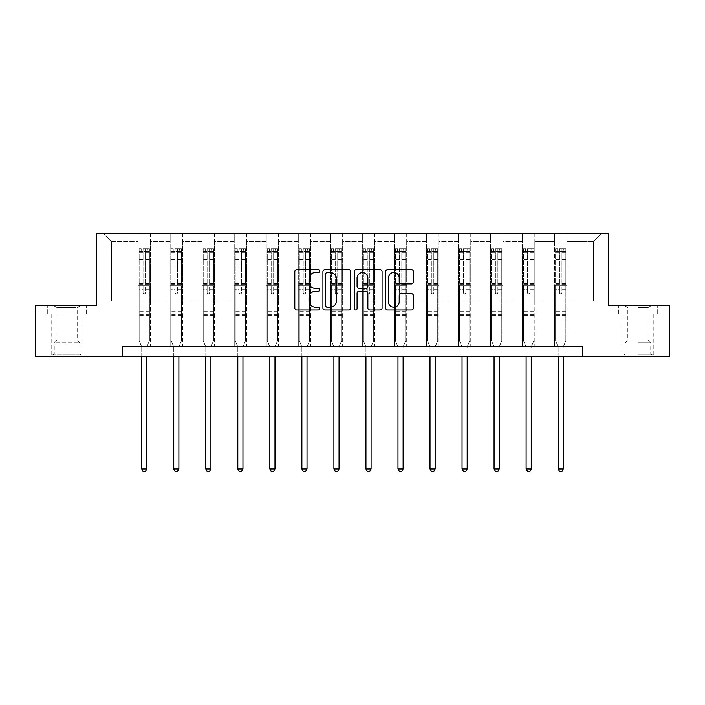 <?xml version="1.0" encoding="UTF-8"?>
<svg xmlns="http://www.w3.org/2000/svg" width="705" height="705" viewBox="0 0 705 705"><rect width="100%" height="100%" fill="white"/><g stroke="black" fill="none" stroke-linecap="round" stroke-linejoin="round"><path stroke-width="0.53" stroke-dasharray="3.52 2.64" d="M319.647 271.108A1.41 1.41 0 0 0 318.237 269.698L296.823 269.698A2.018 2.018 0 0 0 294.805 271.707L294.805 307.988A2.018 2.018 0 0 0 296.823 310.006L318.237 310.006A1.41 1.41 0 0 0 319.647 308.596A1.41 1.41 0 0 0 318.237 307.186L315.461 307.186A6.451 6.451 0 0 1 309.01 300.735L309.01 297.713A6.451 6.451 0 0 1 315.461 291.262L318.237 291.262A1.41 1.41 0 0 0 319.647 289.852A1.41 1.41 0 0 0 318.237 288.442L315.461 288.442A6.451 6.451 0 0 1 309.01 281.991L309.01 278.969A6.451 6.451 0 0 1 315.461 272.518L318.237 272.518A1.41 1.41 0 0 0 319.647 271.108M637.919 313.875L657.739 313.875L637.919 313.875L637.919 305.247L657.739 305.247L618.109 305.247L637.919 305.247L637.919 313.875L653.835 313.875L618.726 313.875L657.122 313.875L622.013 313.875L637.919 313.875L637.919 305.662L618.726 305.662L657.122 305.662L637.919 305.662L651.27 305.662L637.919 305.662L637.919 313.875M637.919 356.589L653.94 356.589L637.919 356.589M67.081 313.875L47.261 313.875L67.081 313.875L67.081 305.247L86.891 305.247L47.261 305.247L67.081 305.247L67.081 313.875L86.274 313.875L47.878 313.875L67.081 313.875L67.081 305.662L86.274 305.662L47.878 305.662L67.081 305.662L67.081 313.875M67.081 356.589L51.06 356.589L67.081 356.589M582.48 356.589L582.48 346.322L582.48 356.589L669.75 356.589L669.75 305.247L608.556 305.247L608.556 233.381L96.444 233.381L96.444 305.247L35.25 305.247L35.25 356.589L122.52 356.589L122.52 346.322L582.48 346.322L122.52 346.322L582.48 346.322L582.48 356.589L122.52 356.589L122.52 346.322L122.52 356.589M554.553 233.381L601.779 233.381L566.873 233.381L566.873 301.141L593.566 301.141L566.873 301.141L566.873 241.595L593.566 241.595L566.873 241.595L566.873 233.381L566.873 346.322L554.553 346.322L566.873 346.322L554.553 346.322L566.873 346.322L566.873 233.381L534.839 233.381L554.553 233.381L554.553 301.141L534.839 301.141L554.553 301.141L554.553 241.595L534.839 241.595L534.839 301.141L534.839 241.595L554.553 241.595L554.553 233.381L554.553 346.322L554.553 285.745L554.553 301.141L566.873 301.141L554.553 301.141L554.553 285.745L566.873 285.745L554.553 285.745L554.553 346.322L554.553 233.381M522.52 233.381L534.839 233.381L534.839 346.322L522.52 346.322L534.839 346.322L522.52 346.322L534.839 346.322L534.839 233.381L502.806 233.381L522.52 233.381L522.52 301.141L502.806 301.141L522.52 301.141L522.52 241.595L502.806 241.595L502.806 301.141L502.806 241.595L522.52 241.595L522.52 233.381L522.52 346.322L522.52 285.745L522.52 301.141L534.839 301.141L522.52 301.141L522.52 285.745L534.839 285.745L522.52 285.745L522.52 346.322L522.52 233.381M490.486 233.381L502.806 233.381L502.806 346.322L490.486 346.322L502.806 346.322L490.486 346.322L502.806 346.322L502.806 233.381L470.773 233.381L490.486 233.381L490.486 301.141L470.773 301.141L490.486 301.141L490.486 241.595L470.773 241.595L470.773 301.141L470.773 241.595L490.486 241.595L490.486 233.381L490.486 346.322L490.486 285.745L490.486 301.141L502.806 301.141L490.486 301.141L490.486 285.745L502.806 285.745L490.486 285.745L490.486 346.322L490.486 233.381M458.453 233.381L470.773 233.381L470.773 346.322L458.453 346.322L470.773 346.322L458.453 346.322L470.773 346.322L470.773 233.381L438.739 233.381L458.453 233.381L458.453 301.141L438.739 301.141L458.453 301.141L458.453 241.595L438.739 241.595L438.739 301.141L438.739 241.595L458.453 241.595L458.453 233.381L458.453 346.322L458.453 285.745L458.453 301.141L470.773 301.141L458.453 301.141L458.453 285.745L470.773 285.745L458.453 285.745L458.453 346.322L458.453 233.381M426.419 233.381L438.739 233.381L438.739 346.322L426.419 346.322L438.739 346.322L426.419 346.322L438.739 346.322L438.739 233.381L406.706 233.381L426.419 233.381L426.419 301.141L406.706 301.141L426.419 301.141L426.419 241.595L406.706 241.595L406.706 301.141L406.706 241.595L426.419 241.595L426.419 233.381L426.419 346.322L426.419 285.745L426.419 301.141L438.739 301.141L426.419 301.141L426.419 285.745L438.739 285.745L426.419 285.745L426.419 346.322L426.419 233.381M394.386 233.381L406.706 233.381L406.706 346.322L394.386 346.322L406.706 346.322L394.386 346.322L406.706 346.322L406.706 233.381L374.681 233.381L394.386 233.381L394.386 301.141L374.681 301.141L394.386 301.141L394.386 241.595L374.681 241.595L374.681 301.141L374.681 241.595L394.386 241.595L394.386 233.381L394.386 346.322L394.386 285.745L394.386 301.141L406.706 301.141L394.386 301.141L394.386 285.745L406.706 285.745L394.386 285.745L394.386 346.322L394.386 233.381M362.352 233.381L374.681 233.381L374.681 346.322L362.352 346.322L374.681 346.322L362.352 346.322L374.681 346.322L374.681 233.381L342.648 233.381L362.352 233.381L362.352 301.141L342.648 301.141L362.352 301.141L362.352 241.595L342.648 241.595L342.648 301.141L342.648 241.595L362.352 241.595L362.352 233.381L362.352 346.322L362.352 285.745L362.352 301.141L374.681 301.141L362.352 301.141L362.352 285.745L374.681 285.745L362.352 285.745L362.352 346.322L362.352 233.381M330.319 233.381L342.648 233.381L342.648 346.322L330.319 346.322L342.648 346.322L330.319 346.322L342.648 346.322L342.648 233.381L310.614 233.381L330.319 233.381L330.319 301.141L310.614 301.141L330.319 301.141L330.319 241.595L310.614 241.595L310.614 301.141L310.614 241.595L330.319 241.595L330.319 233.381L330.319 346.322L330.319 285.745L330.319 301.141L342.648 301.141L330.319 301.141L330.319 285.745L342.648 285.745L330.319 285.745L330.319 346.322L330.319 233.381M298.294 233.381L310.614 233.381L310.614 346.322L298.294 346.322L310.614 346.322L298.294 346.322L310.614 346.322L310.614 233.381L278.581 233.381L298.294 233.381L298.294 301.141L278.581 301.141L298.294 301.141L298.294 241.595L278.581 241.595L278.581 301.141L278.581 241.595L298.294 241.595L298.294 233.381L298.294 346.322L298.294 285.745L298.294 301.141L310.614 301.141L298.294 301.141L298.294 285.745L310.614 285.745L298.294 285.745L298.294 346.322L298.294 233.381M266.261 233.381L278.581 233.381L278.581 346.322L266.261 346.322L278.581 346.322L266.261 346.322L278.581 346.322L278.581 233.381L246.547 233.381L266.261 233.381L266.261 301.141L246.547 301.141L266.261 301.141L266.261 241.595L246.547 241.595L246.547 301.141L246.547 241.595L266.261 241.595L266.261 233.381L266.261 346.322L266.261 285.745L266.261 301.141L278.581 301.141L266.261 301.141L266.261 285.745L278.581 285.745L266.261 285.745L266.261 346.322L266.261 233.381M234.227 233.381L246.547 233.381L246.547 346.322L234.227 346.322L246.547 346.322L234.227 346.322L246.547 346.322L246.547 233.381L214.514 233.381L234.227 233.381L234.227 301.141L214.514 301.141L234.227 301.141L234.227 241.595L214.514 241.595L214.514 301.141L214.514 241.595L234.227 241.595L234.227 233.381L234.227 346.322L234.227 285.745L234.227 301.141L246.547 301.141L234.227 301.141L234.227 285.745L246.547 285.745L234.227 285.745L234.227 346.322L234.227 233.381M202.194 233.381L214.514 233.381L214.514 346.322L202.194 346.322L214.514 346.322L202.194 346.322L214.514 346.322L214.514 233.381L182.48 233.381L202.194 233.381L202.194 301.141L182.48 301.141L202.194 301.141L202.194 241.595L182.48 241.595L182.48 301.141L182.48 241.595L202.194 241.595L202.194 233.381L202.194 346.322L202.194 285.745L202.194 301.141L214.514 301.141L202.194 301.141L202.194 285.745L214.514 285.745L202.194 285.745L202.194 346.322L202.194 233.381M170.161 233.381L182.48 233.381L182.48 346.322L170.161 346.322L182.48 346.322L170.161 346.322L182.48 346.322L182.48 233.381L150.447 233.381L170.161 233.381L170.161 301.141L150.447 301.141L170.161 301.141L170.161 241.595L150.447 241.595L150.447 301.141L150.447 241.595L170.161 241.595L170.161 233.381L170.161 346.322L170.161 285.745L170.161 301.141L182.48 301.141L170.161 301.141L170.161 285.745L182.48 285.745L170.161 285.745L170.161 346.322L170.161 233.381M138.127 233.381L150.447 233.381L150.447 346.322L138.127 346.322L150.447 346.322L138.127 346.322L150.447 346.322L150.447 233.381L103.221 233.381L138.127 233.381L138.127 301.141L111.434 301.141L111.434 241.595L138.127 241.595L111.434 241.595L103.221 233.381L111.434 241.595L111.434 301.141L138.127 301.141L138.127 233.381L138.127 346.322L138.127 233.381M593.566 301.141L593.566 241.595L601.779 233.381L593.566 241.595L593.566 301.141M138.127 301.141L150.447 301.141L150.447 285.745L150.447 346.322L150.447 285.745L150.447 301.141L138.127 301.141L138.127 285.745L150.447 285.745L138.127 285.745L138.127 346.322L138.127 301.141M138.127 285.745L150.447 285.745L138.127 285.745M170.161 285.745L182.48 285.745L170.161 285.745M202.194 285.745L214.514 285.745L202.194 285.745M234.227 285.745L246.547 285.745L234.227 285.745M266.261 285.745L278.581 285.745L266.261 285.745M298.294 285.745L310.614 285.745L298.294 285.745M330.319 285.745L342.648 285.745L330.319 285.745M362.352 285.745L374.681 285.745L362.352 285.745M394.386 285.745L406.706 285.745L394.386 285.745M426.419 285.745L438.739 285.745L426.419 285.745M458.453 285.745L470.773 285.745L458.453 285.745M490.486 285.745L502.806 285.745L490.486 285.745M522.52 285.745L534.839 285.745L522.52 285.745M554.553 285.745L566.873 285.745L554.553 285.745M47.261 313.875L47.261 305.247L47.261 313.875M86.891 313.875L86.891 305.247L86.891 313.875M657.739 313.875L657.739 305.247L657.739 313.875M618.109 313.875L618.109 305.247L618.109 313.875M350.738 307.988L350.738 271.707A2.018 2.018 0 0 0 348.719 269.698L324.935 269.698A2.018 2.018 0 0 0 322.925 271.707L322.925 307.988A2.018 2.018 0 0 0 324.935 310.006L348.719 310.006A2.018 2.018 0 0 0 350.738 307.988M327.155 272.518A1.41 1.41 0 0 0 325.745 273.928L325.745 305.776A1.41 1.41 0 0 0 327.155 307.186L330.081 307.186A6.451 6.451 0 0 0 336.523 300.735L336.523 278.969A6.451 6.451 0 0 0 330.081 272.518L327.155 272.518M356.281 269.698L380.065 269.698A2.018 2.018 0 0 1 382.075 271.707L382.075 307.988A2.018 2.018 0 0 1 380.065 310.006L369.887 310.006A2.018 2.018 0 0 1 367.869 307.988L367.869 293.28A2.018 2.018 0 0 0 365.851 291.262L359.101 291.262A2.018 2.018 0 0 0 357.082 293.28L357.082 308.596A1.41 1.41 0 0 1 355.673 310.006A1.41 1.41 0 0 1 354.262 308.596L354.262 271.707A2.018 2.018 0 0 1 356.281 269.698M367.869 278.008A5.393 5.393 0 0 0 362.476 272.615A5.393 5.393 0 0 0 357.082 278.008L357.082 286.424A2.018 2.018 0 0 0 359.101 288.442L365.851 288.442A2.018 2.018 0 0 0 367.869 286.424L367.869 278.008M401.224 283.904L411.403 283.904A2.018 2.018 0 0 0 413.421 281.885L413.421 271.707A2.018 2.018 0 0 0 411.403 269.698L387.618 269.698A2.018 2.018 0 0 0 385.609 271.707L385.609 307.988A2.018 2.018 0 0 0 387.618 310.006L411.403 310.006A2.018 2.018 0 0 0 413.421 307.988L413.421 295.695A2.018 2.018 0 0 0 411.403 293.677L401.224 293.677A2.018 2.018 0 0 0 399.206 295.695L399.206 301.793A5.393 5.393 0 0 1 393.822 307.186A5.393 5.393 0 0 1 388.429 301.793L388.429 277.911A5.393 5.393 0 0 1 393.822 272.518A5.393 5.393 0 0 1 399.206 277.911L399.206 281.885A2.018 2.018 0 0 0 401.224 283.904M143.053 292.557A1.234 1.234 0 0 0 144.287 293.791A1.234 1.234 0 0 1 143.053 292.557L143.053 289.235L143.053 292.557M149.372 248.821L147.363 248.821L147.363 251.491L149.416 251.491L149.416 248.821L139.149 248.821L139.149 340.612L139.149 289.235L143.053 289.235L143.053 283.419L139.149 283.419M139.149 248.821L139.149 289.235L143.053 289.235L143.053 252.029L145.521 252.029L145.521 280.846L149.416 280.846L149.416 340.612L149.416 289.235L145.521 289.235L145.521 292.557A1.234 1.234 0 0 1 144.287 293.791A1.234 1.234 0 0 0 145.521 292.557L145.521 280.846M149.416 251.491L149.416 280.846M149.416 248.821L149.416 289.235L145.521 289.235L145.521 249.076L143.053 249.076L143.053 283.419M147.363 248.821L139.202 248.821M147.363 251.491L141.203 251.491L141.203 248.821M139.149 251.491L149.372 251.491M139.202 251.491L141.203 251.491M147.001 346.622L149.416 340.612L147.001 346.622A2.053 2.053 0 0 0 146.851 347.389A2.053 2.053 0 0 1 147.001 346.622M141.723 356.589L141.723 347.389A2.053 2.053 0 0 0 141.573 346.622L139.149 340.612L141.573 346.622A2.053 2.053 0 0 1 141.723 347.389L141.723 468.948L146.851 468.948L146.851 356.589M149.416 315.558L139.149 315.558M141.723 468.948L143.256 471.619L145.309 471.619L146.851 468.948M143.053 252.029L143.053 249.076M145.521 252.029L145.521 249.076M79.083 354.941L53.219 354.941L79.083 354.941M55.959 353.919L79.912 353.919L55.959 353.919M78.634 305.662L53.73 305.662L78.634 305.662M75.832 307.53L56.973 307.53L75.832 307.53M75.832 339.898L56.973 339.898L75.832 339.898M80.864 354.941L51.165 354.941L80.864 354.941M80.864 313.875L51.165 313.875L80.864 313.875M47.878 313.875L47.878 305.662L47.878 313.875M86.274 313.875L86.274 305.662L86.274 313.875M637.919 354.941L653.835 354.941L637.919 354.941M637.919 353.919L650.759 353.919L637.919 353.919M637.919 307.53L648.027 307.53L637.919 307.53M637.919 339.898L648.027 339.898L637.919 339.898M657.122 313.875L657.122 305.662L657.122 313.875M618.726 313.875L618.726 305.662L618.726 313.875M175.087 292.557A1.234 1.234 0 0 0 176.321 293.791A1.234 1.234 0 0 1 175.087 292.557L175.087 289.235L175.087 292.557M181.397 248.821L179.396 248.821L179.396 251.491L181.449 251.491L181.449 248.821L171.183 248.821L171.183 340.612L171.183 289.235L175.087 289.235L175.087 283.419L171.183 283.419M171.183 248.821L171.183 289.235L175.087 289.235L175.087 252.029L177.554 252.029L177.554 280.846L181.449 280.846L181.449 340.612L181.449 289.235L177.554 289.235L177.554 292.557A1.234 1.234 0 0 1 176.321 293.791A1.234 1.234 0 0 0 177.554 292.557L177.554 280.846M181.449 251.491L181.449 280.846M181.449 248.821L181.449 289.235L177.554 289.235L177.554 249.076L175.087 249.076L175.087 283.419M179.396 248.821L171.236 248.821M179.396 251.491L173.236 251.491L173.236 248.821M171.183 251.491L181.397 251.491M171.236 251.491L173.236 251.491M179.035 346.622L181.449 340.612L179.035 346.622A2.053 2.053 0 0 0 178.885 347.389A2.053 2.053 0 0 1 179.035 346.622M173.756 356.589L173.756 347.389A2.053 2.053 0 0 0 173.606 346.622L171.183 340.612L173.606 346.622A2.053 2.053 0 0 1 173.756 347.389L173.756 468.948L178.885 468.948L178.885 356.589M181.449 315.558L171.183 315.558M173.756 468.948L175.289 471.619L177.343 471.619L178.885 468.948M175.087 252.029L175.087 249.076M177.554 252.029L177.554 249.076M207.12 292.557A1.234 1.234 0 0 0 208.354 293.791A1.234 1.234 0 0 1 207.12 292.557L207.12 289.235L207.12 292.557M213.43 248.821L211.429 248.821L211.429 251.491L213.483 251.491L213.483 248.821L203.216 248.821L203.216 340.612L203.216 289.235L207.12 289.235L207.12 283.419L203.216 283.419M203.216 248.821L203.216 289.235L207.12 289.235L207.12 252.029L209.588 252.029L209.588 280.846L213.483 280.846L213.483 340.612L213.483 289.235L209.588 289.235L209.588 292.557A1.234 1.234 0 0 1 208.354 293.791A1.234 1.234 0 0 0 209.588 292.557L209.588 280.846M213.483 251.491L213.483 280.846M213.483 248.821L213.483 289.235L209.588 289.235L209.588 249.076L207.12 249.076L207.12 283.419M211.429 248.821L203.269 248.821M211.429 251.491L205.27 251.491L205.27 248.821M203.216 251.491L213.43 251.491M203.269 251.491L205.27 251.491M211.068 346.622L213.483 340.612L211.068 346.622A2.053 2.053 0 0 0 210.918 347.389A2.053 2.053 0 0 1 211.068 346.622M205.781 356.589L205.781 347.389A2.053 2.053 0 0 0 205.64 346.622L203.216 340.612L205.64 346.622A2.053 2.053 0 0 1 205.781 347.389L205.781 468.948L210.918 468.948L210.918 356.589M213.483 315.558L203.216 315.558M205.781 468.948L207.323 471.619L209.376 471.619L210.918 468.948M207.12 252.029L207.12 249.076M209.588 252.029L209.588 249.076M239.154 292.557A1.234 1.234 0 0 0 240.387 293.791A1.234 1.234 0 0 1 239.154 292.557L239.154 289.235L239.154 292.557M245.463 248.821L243.463 248.821L243.463 251.491L245.516 251.491L245.516 248.821L235.25 248.821L235.25 340.612L235.25 289.235L239.154 289.235L239.154 283.419L235.25 283.419M235.25 248.821L235.25 289.235L239.154 289.235L239.154 252.029L241.612 252.029L241.612 280.846L245.516 280.846L245.516 340.612L245.516 289.235L241.612 289.235L241.612 292.557A1.234 1.234 0 0 1 240.387 293.791A1.234 1.234 0 0 0 241.612 292.557L241.612 280.846M245.516 251.491L245.516 280.846M245.516 248.821L245.516 289.235L241.612 289.235L241.612 249.076L239.154 249.076L239.154 283.419M243.463 248.821L235.303 248.821M243.463 251.491L237.303 251.491L237.303 248.821M235.25 251.491L245.463 251.491M235.303 251.491L237.303 251.491M243.102 346.622L245.516 340.612L243.102 346.622A2.053 2.053 0 0 0 242.952 347.389A2.053 2.053 0 0 1 243.102 346.622M237.814 356.589L237.814 347.389A2.053 2.053 0 0 0 237.673 346.622L235.25 340.612L237.673 346.622A2.053 2.053 0 0 1 237.814 347.389L237.814 468.948L242.952 468.948L242.952 356.589M245.516 315.558L235.25 315.558M237.814 468.948L239.356 471.619L241.41 471.619L242.952 468.948M239.154 252.029L239.154 249.076M241.612 252.029L241.612 249.076M271.187 292.557A1.234 1.234 0 0 0 272.421 293.791A1.234 1.234 0 0 1 271.187 292.557L271.187 289.235L271.187 292.557M277.497 248.821L275.496 248.821L275.496 251.491L277.55 251.491L277.55 248.821L267.283 248.821L267.283 340.612L267.283 289.235L271.187 289.235L271.187 283.419L267.283 283.419M267.283 248.821L267.283 289.235L271.187 289.235L271.187 252.029L273.646 252.029L273.646 280.846L277.55 280.846L277.55 340.612L277.55 289.235L273.646 289.235L273.646 292.557A1.234 1.234 0 0 1 272.421 293.791A1.234 1.234 0 0 0 273.646 292.557L273.646 280.846M277.55 251.491L277.55 280.846M277.55 248.821L277.55 289.235L273.646 289.235L273.646 249.076L271.187 249.076L271.187 283.419M275.496 248.821L267.336 248.821M275.496 251.491L269.336 251.491L269.336 248.821M267.283 251.491L277.497 251.491M267.336 251.491L269.336 251.491M275.135 346.622L277.55 340.612L275.135 346.622A2.053 2.053 0 0 0 274.985 347.389A2.053 2.053 0 0 1 275.135 346.622M269.848 356.589L269.848 347.389A2.053 2.053 0 0 0 269.707 346.622L267.283 340.612L269.707 346.622A2.053 2.053 0 0 1 269.848 347.389L269.848 468.948L274.985 468.948L274.985 356.589M277.55 315.558L267.283 315.558M269.848 468.948L271.39 471.619L273.443 471.619L274.985 468.948M271.187 252.029L271.187 249.076M273.646 252.029L273.646 249.076M303.22 292.557A1.234 1.234 0 0 0 304.454 293.791A1.234 1.234 0 0 1 303.22 292.557L303.22 289.235L303.22 292.557M309.53 248.821L307.53 248.821L307.53 251.491L309.583 251.491L309.583 248.821L299.317 248.821L299.317 340.612L299.317 289.235L303.22 289.235L303.22 283.419L299.317 283.419M299.317 248.821L299.317 289.235L303.22 289.235L303.22 252.029L305.679 252.029L305.679 280.846L309.583 280.846L309.583 340.612L309.583 289.235L305.679 289.235L305.679 292.557A1.234 1.234 0 0 1 304.454 293.791A1.234 1.234 0 0 0 305.679 292.557L305.679 280.846M309.583 251.491L309.583 280.846M309.583 248.821L309.583 289.235L305.679 289.235L305.679 249.076L303.22 249.076L303.22 283.419M307.53 248.821L299.369 248.821M307.53 251.491L301.37 251.491L301.37 248.821M299.317 251.491L309.53 251.491M299.369 251.491L301.37 251.491M307.168 346.622L309.583 340.612L307.168 346.622A2.053 2.053 0 0 0 307.019 347.389A2.053 2.053 0 0 1 307.168 346.622M301.881 356.589L301.881 347.389A2.053 2.053 0 0 0 301.731 346.622L299.317 340.612L301.731 346.622A2.053 2.053 0 0 1 301.881 347.389L301.881 468.948L307.019 468.948L307.019 356.589M309.583 315.558L299.317 315.558M301.881 468.948L303.423 471.619L305.476 471.619L307.019 468.948M303.22 252.029L303.22 249.076M305.679 252.029L305.679 249.076M335.254 292.557A1.234 1.234 0 0 0 336.488 293.791A1.234 1.234 0 0 1 335.254 292.557L335.254 289.235L335.254 292.557M341.564 248.821L339.563 248.821L339.563 251.491L341.617 251.491L341.617 248.821L331.35 248.821L331.35 340.612L331.35 289.235L335.254 289.235L335.254 283.419L331.35 283.419M331.35 248.821L331.35 289.235L335.254 289.235L335.254 252.029L337.713 252.029L337.713 280.846L341.617 280.846L341.617 340.612L341.617 289.235L337.713 289.235L337.713 292.557A1.234 1.234 0 0 1 336.488 293.791A1.234 1.234 0 0 0 337.713 292.557L337.713 280.846M341.617 251.491L341.617 280.846M341.617 248.821L341.617 289.235L337.713 289.235L337.713 249.076L335.254 249.076L335.254 283.419M339.563 248.821L331.403 248.821M339.563 251.491L333.403 251.491L333.403 248.821M331.35 251.491L341.564 251.491M331.403 251.491L333.403 251.491M339.202 346.622L341.617 340.612L339.202 346.622A2.053 2.053 0 0 0 339.052 347.389A2.053 2.053 0 0 1 339.202 346.622M333.914 356.589L333.914 347.389A2.053 2.053 0 0 0 333.765 346.622L331.35 340.612L333.765 346.622A2.053 2.053 0 0 1 333.914 347.389L333.914 468.948L339.052 468.948L339.052 356.589M341.617 315.558L331.35 315.558M333.914 468.948L335.457 471.619L337.51 471.619L339.052 468.948M335.254 252.029L335.254 249.076M337.713 252.029L337.713 249.076M367.287 292.557A1.234 1.234 0 0 0 368.512 293.791A1.234 1.234 0 0 1 367.287 292.557L367.287 289.235L367.287 292.557M373.597 248.821L371.597 248.821L371.597 251.491L373.65 251.491L373.65 248.821L363.383 248.821L363.383 340.612L363.383 289.235L367.287 289.235L367.287 283.419L363.383 283.419M363.383 248.821L363.383 289.235L367.287 289.235L367.287 252.029L369.746 252.029L369.746 280.846L373.65 280.846L373.65 340.612L373.65 289.235L369.746 289.235L369.746 292.557A1.234 1.234 0 0 1 368.512 293.791A1.234 1.234 0 0 0 369.746 292.557L369.746 280.846M373.65 251.491L373.65 280.846M373.65 248.821L373.65 289.235L369.746 289.235L369.746 249.076L367.287 249.076L367.287 283.419M371.597 248.821L363.436 248.821M371.597 251.491L365.437 251.491L365.437 248.821M363.383 251.491L373.597 251.491M363.436 251.491L365.437 251.491M371.235 346.622L373.65 340.612L371.235 346.622A2.053 2.053 0 0 0 371.086 347.389A2.053 2.053 0 0 1 371.235 346.622M365.948 356.589L365.948 347.389A2.053 2.053 0 0 0 365.798 346.622L363.383 340.612L365.798 346.622A2.053 2.053 0 0 1 365.948 347.389L365.948 468.948L371.086 468.948L371.086 356.589M373.65 315.558L363.383 315.558M365.948 468.948L367.49 471.619L369.543 471.619L371.086 468.948M367.287 252.029L367.287 249.076M369.746 252.029L369.746 249.076M399.321 292.557A1.234 1.234 0 0 0 400.546 293.791A1.234 1.234 0 0 1 399.321 292.557L399.321 289.235L399.321 292.557M405.631 248.821L403.63 248.821L403.63 251.491L405.683 251.491L405.683 248.821L395.417 248.821L395.417 340.612L395.417 289.235L399.321 289.235L399.321 283.419L395.417 283.419M395.417 248.821L395.417 289.235L399.321 289.235L399.321 252.029L401.779 252.029L401.779 280.846L405.683 280.846L405.683 340.612L405.683 289.235L401.779 289.235L401.779 292.557A1.234 1.234 0 0 1 400.546 293.791A1.234 1.234 0 0 0 401.779 292.557L401.779 280.846M405.683 251.491L405.683 280.846M405.683 248.821L405.683 289.235L401.779 289.235L401.779 249.076L399.321 249.076L399.321 283.419M403.63 248.821L395.47 248.821M403.63 251.491L397.47 251.491L397.47 248.821M395.417 251.491L405.631 251.491M395.47 251.491L397.47 251.491M403.269 346.622L405.683 340.612L403.269 346.622A2.053 2.053 0 0 0 403.119 347.389A2.053 2.053 0 0 1 403.269 346.622M397.981 356.589L397.981 347.389A2.053 2.053 0 0 0 397.832 346.622L395.417 340.612L397.832 346.622A2.053 2.053 0 0 1 397.981 347.389L397.981 468.948L403.119 468.948L403.119 356.589M405.683 315.558L395.417 315.558M397.981 468.948L399.524 471.619L401.577 471.619L403.119 468.948M399.321 252.029L399.321 249.076M401.779 252.029L401.779 249.076M431.354 292.557A1.234 1.234 0 0 0 432.579 293.791A1.234 1.234 0 0 1 431.354 292.557L431.354 289.235L431.354 292.557M437.664 248.821L435.664 248.821L435.664 251.491L437.717 251.491L437.717 248.821L427.45 248.821L427.45 340.612L427.45 289.235L431.354 289.235L431.354 283.419L427.45 283.419M427.45 248.821L427.45 289.235L431.354 289.235L431.354 252.029L433.813 252.029L433.813 280.846L437.717 280.846L437.717 340.612L437.717 289.235L433.813 289.235L433.813 292.557A1.234 1.234 0 0 1 432.579 293.791A1.234 1.234 0 0 0 433.813 292.557L433.813 280.846M437.717 251.491L437.717 280.846M437.717 248.821L437.717 289.235L433.813 289.235L433.813 249.076L431.354 249.076L431.354 283.419M435.664 248.821L427.503 248.821M435.664 251.491L429.504 251.491L429.504 248.821M427.45 251.491L437.664 251.491M427.503 251.491L429.504 251.491M435.293 346.622L437.717 340.612L435.293 346.622A2.053 2.053 0 0 0 435.152 347.389A2.053 2.053 0 0 1 435.293 346.622M430.015 356.589L430.015 347.389A2.053 2.053 0 0 0 429.865 346.622L427.45 340.612L429.865 346.622A2.053 2.053 0 0 1 430.015 347.389L430.015 468.948L435.152 468.948L435.152 356.589M437.717 315.558L427.45 315.558M430.015 468.948L431.557 471.619L433.61 471.619L435.152 468.948M431.354 252.029L431.354 249.076M433.813 252.029L433.813 249.076M463.388 292.557A1.234 1.234 0 0 0 464.613 293.791A1.234 1.234 0 0 1 463.388 292.557L463.388 289.235L463.388 292.557M469.697 248.821L467.697 248.821L467.697 251.491L469.75 251.491L469.75 248.821L459.484 248.821L459.484 340.612L459.484 289.235L463.388 289.235L463.388 283.419L459.484 283.419M459.484 248.821L459.484 289.235L463.388 289.235L463.388 252.029L465.846 252.029L465.846 280.846L469.75 280.846L469.75 340.612L469.75 289.235L465.846 289.235L465.846 292.557A1.234 1.234 0 0 1 464.613 293.791A1.234 1.234 0 0 0 465.846 292.557L465.846 280.846M469.75 251.491L469.75 280.846M469.75 248.821L469.75 289.235L465.846 289.235L465.846 249.076L463.388 249.076L463.388 283.419M467.697 248.821L459.537 248.821M467.697 251.491L461.537 251.491L461.537 248.821M459.484 251.491L469.697 251.491M459.537 251.491L461.537 251.491M467.327 346.622L469.75 340.612L467.327 346.622A2.053 2.053 0 0 0 467.186 347.389A2.053 2.053 0 0 1 467.327 346.622M462.048 356.589L462.048 347.389A2.053 2.053 0 0 0 461.898 346.622L459.484 340.612L461.898 346.622A2.053 2.053 0 0 1 462.048 347.389L462.048 468.948L467.186 468.948L467.186 356.589M469.75 315.558L459.484 315.558M462.048 468.948L463.59 471.619L465.644 471.619L467.186 468.948M463.388 252.029L463.388 249.076M465.846 252.029L465.846 249.076M495.412 292.557A1.234 1.234 0 0 0 496.646 293.791A1.234 1.234 0 0 1 495.412 292.557L495.412 289.235L495.412 292.557M501.731 248.821L499.73 248.821L499.73 251.491L501.784 251.491L501.784 248.821L491.517 248.821L491.517 340.612L491.517 289.235L495.412 289.235L495.412 283.419L491.517 283.419M491.517 248.821L491.517 289.235L495.412 289.235L495.412 252.029L497.88 252.029L497.88 280.846L501.784 280.846L501.784 340.612L501.784 289.235L497.88 289.235L497.88 292.557A1.234 1.234 0 0 1 496.646 293.791A1.234 1.234 0 0 0 497.88 292.557L497.88 280.846M501.784 251.491L501.784 280.846M501.784 248.821L501.784 289.235L497.88 289.235L497.88 249.076L495.412 249.076L495.412 283.419M499.73 248.821L491.57 248.821M499.73 251.491L493.571 251.491L493.571 248.821M491.517 251.491L501.731 251.491M491.57 251.491L493.571 251.491M499.36 346.622L501.784 340.612L499.36 346.622A2.053 2.053 0 0 0 499.219 347.389A2.053 2.053 0 0 1 499.36 346.622M494.082 356.589L494.082 347.389A2.053 2.053 0 0 0 493.932 346.622L491.517 340.612L493.932 346.622A2.053 2.053 0 0 1 494.082 347.389L494.082 468.948L499.219 468.948L499.219 356.589M501.784 315.558L491.517 315.558M494.082 468.948L495.624 471.619L497.677 471.619L499.219 468.948M495.412 252.029L495.412 249.076M497.88 252.029L497.88 249.076M527.446 292.557A1.234 1.234 0 0 0 528.679 293.791A1.234 1.234 0 0 1 527.446 292.557L527.446 289.235L527.446 292.557M533.764 248.821L531.764 248.821L531.764 251.491L533.817 251.491L533.817 248.821L523.551 248.821L523.551 340.612L523.551 289.235L527.446 289.235L527.446 283.419L523.551 283.419M523.551 248.821L523.551 289.235L527.446 289.235L527.446 252.029L529.913 252.029L529.913 280.846L533.817 280.846L533.817 340.612L533.817 289.235L529.913 289.235L529.913 292.557A1.234 1.234 0 0 1 528.679 293.791A1.234 1.234 0 0 0 529.913 292.557L529.913 280.846M533.817 251.491L533.817 280.846M533.817 248.821L533.817 289.235L529.913 289.235L529.913 249.076L527.446 249.076L527.446 283.419M531.764 248.821L523.603 248.821M531.764 251.491L525.604 251.491L525.604 248.821M523.551 251.491L533.764 251.491M523.603 251.491L525.604 251.491M531.394 346.622L533.817 340.612L531.394 346.622A2.053 2.053 0 0 0 531.244 347.389A2.053 2.053 0 0 1 531.394 346.622M526.115 356.589L526.115 347.389A2.053 2.053 0 0 0 525.965 346.622L523.551 340.612L525.965 346.622A2.053 2.053 0 0 1 526.115 347.389L526.115 468.948L531.244 468.948L531.244 356.589M533.817 315.558L523.551 315.558M526.115 468.948L527.657 471.619L529.711 471.619L531.244 468.948M527.446 252.029L527.446 249.076M529.913 252.029L529.913 249.076M559.479 292.557A1.234 1.234 0 0 0 560.713 293.791A1.234 1.234 0 0 1 559.479 292.557L559.479 289.235L559.479 292.557M565.798 248.821L563.797 248.821L563.797 251.491L565.851 251.491L565.851 248.821L555.584 248.821L555.584 340.612L555.584 289.235L559.479 289.235L559.479 283.419L555.584 283.419M555.584 248.821L555.584 289.235L559.479 289.235L559.479 252.029L561.947 252.029L561.947 280.846L565.851 280.846L565.851 340.612L565.851 289.235L561.947 289.235L561.947 292.557A1.234 1.234 0 0 1 560.713 293.791A1.234 1.234 0 0 0 561.947 292.557L561.947 280.846M565.851 251.491L565.851 280.846M565.851 248.821L565.851 289.235L561.947 289.235L561.947 249.076L559.479 249.076L559.479 283.419M563.797 248.821L555.628 248.821M563.797 251.491L557.637 251.491L557.637 248.821M555.584 251.491L565.798 251.491M555.628 251.491L557.637 251.491M563.427 346.622L565.851 340.612L563.427 346.622A2.053 2.053 0 0 0 563.277 347.389A2.053 2.053 0 0 1 563.427 346.622M558.149 356.589L558.149 347.389A2.053 2.053 0 0 0 557.999 346.622L555.584 340.612L557.999 346.622A2.053 2.053 0 0 1 558.149 347.389L558.149 468.948L563.277 468.948L563.277 356.589M565.851 315.558L555.584 315.558M558.149 468.948L559.691 471.619L561.744 471.619L563.277 468.948M559.479 252.029L559.479 249.076M561.947 252.029L561.947 249.076M143.053 259.669L139.149 259.669M139.149 261.132L143.053 261.132M139.149 280.846L143.053 280.846M149.416 311.249L139.149 311.249M143.053 284.582L139.149 284.582M149.416 284.582L145.521 284.582M139.149 282.009L143.053 282.009M145.521 282.009L149.416 282.009M149.416 283.419L145.521 283.419M149.416 259.669L145.521 259.669M145.521 261.132L149.416 261.132M143.053 251.28L139.149 251.28M139.149 252.743L143.053 252.743M149.416 251.28L145.521 251.28M145.521 252.743L149.416 252.743M149.416 314.404L139.149 314.404M78.193 343.22L54.241 343.22L78.193 343.22M56.33 342.198L79.489 342.198L56.33 342.198M637.919 343.22L650.759 343.22L637.919 343.22M637.919 342.198L650.336 342.198L637.919 342.198M175.087 259.669L171.183 259.669M171.183 261.132L175.087 261.132M171.183 280.846L175.087 280.846M181.449 311.249L171.183 311.249M175.087 284.582L171.183 284.582M181.449 284.582L177.554 284.582M171.183 282.009L175.087 282.009M177.554 282.009L181.449 282.009M181.449 283.419L177.554 283.419M181.449 259.669L177.554 259.669M177.554 261.132L181.449 261.132M175.087 251.28L171.183 251.28M171.183 252.743L175.087 252.743M181.449 251.28L177.554 251.28M177.554 252.743L181.449 252.743M181.449 314.404L171.183 314.404M207.12 259.669L203.216 259.669M203.216 261.132L207.12 261.132M203.216 280.846L207.12 280.846M213.483 311.249L203.216 311.249M207.12 284.582L203.216 284.582M213.483 284.582L209.588 284.582M203.216 282.009L207.12 282.009M209.588 282.009L213.483 282.009M213.483 283.419L209.588 283.419M213.483 259.669L209.588 259.669M209.588 261.132L213.483 261.132M207.12 251.28L203.216 251.28M203.216 252.743L207.12 252.743M213.483 251.28L209.588 251.28M209.588 252.743L213.483 252.743M213.483 314.404L203.216 314.404M239.154 259.669L235.25 259.669M235.25 261.132L239.154 261.132M235.25 280.846L239.154 280.846M245.516 311.249L235.25 311.249M239.154 284.582L235.25 284.582M245.516 284.582L241.612 284.582M235.25 282.009L239.154 282.009M241.612 282.009L245.516 282.009M245.516 283.419L241.612 283.419M245.516 259.669L241.612 259.669M241.612 261.132L245.516 261.132M239.154 251.28L235.25 251.28M235.25 252.743L239.154 252.743M245.516 251.28L241.612 251.28M241.612 252.743L245.516 252.743M245.516 314.404L235.25 314.404M271.187 259.669L267.283 259.669M267.283 261.132L271.187 261.132M267.283 280.846L271.187 280.846M277.55 311.249L267.283 311.249M271.187 284.582L267.283 284.582M277.55 284.582L273.646 284.582M267.283 282.009L271.187 282.009M273.646 282.009L277.55 282.009M277.55 283.419L273.646 283.419M277.55 259.669L273.646 259.669M273.646 261.132L277.55 261.132M271.187 251.28L267.283 251.28M267.283 252.743L271.187 252.743M277.55 251.28L273.646 251.28M273.646 252.743L277.55 252.743M277.55 314.404L267.283 314.404M303.22 259.669L299.317 259.669M299.317 261.132L303.22 261.132M299.317 280.846L303.22 280.846M309.583 311.249L299.317 311.249M303.22 284.582L299.317 284.582M309.583 284.582L305.679 284.582M299.317 282.009L303.22 282.009M305.679 282.009L309.583 282.009M309.583 283.419L305.679 283.419M309.583 259.669L305.679 259.669M305.679 261.132L309.583 261.132M303.22 251.28L299.317 251.28M299.317 252.743L303.22 252.743M309.583 251.28L305.679 251.28M305.679 252.743L309.583 252.743M309.583 314.404L299.317 314.404M335.254 259.669L331.35 259.669M331.35 261.132L335.254 261.132M331.35 280.846L335.254 280.846M341.617 311.249L331.35 311.249M335.254 284.582L331.35 284.582M341.617 284.582L337.713 284.582M331.35 282.009L335.254 282.009M337.713 282.009L341.617 282.009M341.617 283.419L337.713 283.419M341.617 259.669L337.713 259.669M337.713 261.132L341.617 261.132M335.254 251.28L331.35 251.28M331.35 252.743L335.254 252.743M341.617 251.28L337.713 251.28M337.713 252.743L341.617 252.743M341.617 314.404L331.35 314.404M367.287 259.669L363.383 259.669M363.383 261.132L367.287 261.132M363.383 280.846L367.287 280.846M373.65 311.249L363.383 311.249M367.287 284.582L363.383 284.582M373.65 284.582L369.746 284.582M363.383 282.009L367.287 282.009M369.746 282.009L373.65 282.009M373.65 283.419L369.746 283.419M373.65 259.669L369.746 259.669M369.746 261.132L373.65 261.132M367.287 251.28L363.383 251.28M363.383 252.743L367.287 252.743M373.65 251.28L369.746 251.28M369.746 252.743L373.65 252.743M373.65 314.404L363.383 314.404M399.321 259.669L395.417 259.669M395.417 261.132L399.321 261.132M395.417 280.846L399.321 280.846M405.683 311.249L395.417 311.249M399.321 284.582L395.417 284.582M405.683 284.582L401.779 284.582M395.417 282.009L399.321 282.009M401.779 282.009L405.683 282.009M405.683 283.419L401.779 283.419M405.683 259.669L401.779 259.669M401.779 261.132L405.683 261.132M399.321 251.28L395.417 251.28M395.417 252.743L399.321 252.743M405.683 251.28L401.779 251.28M401.779 252.743L405.683 252.743M405.683 314.404L395.417 314.404M431.354 259.669L427.45 259.669M427.45 261.132L431.354 261.132M427.45 280.846L431.354 280.846M437.717 311.249L427.45 311.249M431.354 284.582L427.45 284.582M437.717 284.582L433.813 284.582M427.45 282.009L431.354 282.009M433.813 282.009L437.717 282.009M437.717 283.419L433.813 283.419M437.717 259.669L433.813 259.669M433.813 261.132L437.717 261.132M431.354 251.28L427.45 251.28M427.45 252.743L431.354 252.743M437.717 251.28L433.813 251.28M433.813 252.743L437.717 252.743M437.717 314.404L427.45 314.404M463.388 259.669L459.484 259.669M459.484 261.132L463.388 261.132M459.484 280.846L463.388 280.846M469.75 311.249L459.484 311.249M463.388 284.582L459.484 284.582M469.75 284.582L465.846 284.582M459.484 282.009L463.388 282.009M465.846 282.009L469.75 282.009M469.75 283.419L465.846 283.419M469.75 259.669L465.846 259.669M465.846 261.132L469.75 261.132M463.388 251.28L459.484 251.28M459.484 252.743L463.388 252.743M469.75 251.28L465.846 251.28M465.846 252.743L469.75 252.743M469.75 314.404L459.484 314.404M495.412 259.669L491.517 259.669M491.517 261.132L495.412 261.132M491.517 280.846L495.412 280.846M501.784 311.249L491.517 311.249M495.412 284.582L491.517 284.582M501.784 284.582L497.88 284.582M491.517 282.009L495.412 282.009M497.88 282.009L501.784 282.009M501.784 283.419L497.88 283.419M501.784 259.669L497.88 259.669M497.88 261.132L501.784 261.132M495.412 251.28L491.517 251.28M491.517 252.743L495.412 252.743M501.784 251.28L497.88 251.28M497.88 252.743L501.784 252.743M501.784 314.404L491.517 314.404M527.446 259.669L523.551 259.669M523.551 261.132L527.446 261.132M523.551 280.846L527.446 280.846M533.817 311.249L523.551 311.249M527.446 284.582L523.551 284.582M533.817 284.582L529.913 284.582M523.551 282.009L527.446 282.009M529.913 282.009L533.817 282.009M533.817 283.419L529.913 283.419M533.817 259.669L529.913 259.669M529.913 261.132L533.817 261.132M527.446 251.28L523.551 251.28M523.551 252.743L527.446 252.743M533.817 251.28L529.913 251.28M529.913 252.743L533.817 252.743M533.817 314.404L523.551 314.404M559.479 259.669L555.584 259.669M555.584 261.132L559.479 261.132M555.584 280.846L559.479 280.846M565.851 311.249L555.584 311.249M559.479 284.582L555.584 284.582M565.851 284.582L561.947 284.582M555.584 282.009L559.479 282.009M561.947 282.009L565.851 282.009M565.851 283.419L561.947 283.419M565.851 259.669L561.947 259.669M561.947 261.132L565.851 261.132M559.479 251.28L555.584 251.28M555.584 252.743L559.479 252.743M565.851 251.28L561.947 251.28M561.947 252.743L565.851 252.743M565.851 314.404L555.584 314.404M621.907 356.589L621.907 313.875M51.06 356.589L51.06 313.875M83.093 356.589L83.093 313.875M653.94 356.589L653.94 313.875M80.423 305.662L77.18 307.53L77.18 339.898L79.912 343.22L79.912 353.919L80.934 354.941M51.165 354.941L51.165 313.875M82.987 354.941L82.987 313.875M53.73 305.662L56.973 307.53L56.973 339.898L54.241 343.22L54.241 353.919L53.219 354.941M624.577 305.662L627.82 307.53L627.82 339.898L625.088 343.22L625.088 353.919L624.066 354.941M653.835 354.941L653.835 313.875M622.013 354.941L622.013 313.875M651.27 305.662L648.027 307.53L648.027 339.898L650.759 343.22L650.759 353.919L651.781 354.941"/><path stroke-width="1.06" d="M319.647 271.108A1.41 1.41 0 0 0 318.237 269.698L296.823 269.698A2.018 2.018 0 0 0 294.805 271.707L294.805 307.988A2.018 2.018 0 0 0 296.823 310.006L318.237 310.006A1.41 1.41 0 0 0 319.647 308.596A1.41 1.41 0 0 0 318.237 307.186L315.461 307.186A6.451 6.451 0 0 1 309.01 300.735L309.01 297.713A6.451 6.451 0 0 1 315.461 291.262L318.237 291.262A1.41 1.41 0 0 0 319.647 289.852A1.41 1.41 0 0 0 318.237 288.442L315.461 288.442A6.451 6.451 0 0 1 309.01 281.991L309.01 278.969A6.451 6.451 0 0 1 315.461 272.518L318.237 272.518A1.41 1.41 0 0 0 319.647 271.108M411.403 283.904A2.018 2.018 0 0 0 413.421 281.885L413.421 271.707A2.018 2.018 0 0 0 411.403 269.698L387.618 269.698A2.018 2.018 0 0 0 385.609 271.707L385.609 307.988A2.018 2.018 0 0 0 387.618 310.006L411.403 310.006A2.018 2.018 0 0 0 413.421 307.988L413.421 295.695A2.018 2.018 0 0 0 411.403 293.677L401.224 293.677A2.018 2.018 0 0 0 399.206 295.695L399.206 301.793A5.393 5.393 0 0 1 393.822 307.186A5.393 5.393 0 0 1 388.429 301.793L388.429 277.911A5.393 5.393 0 0 1 393.822 272.518A5.393 5.393 0 0 1 399.206 277.911L399.206 281.885A2.018 2.018 0 0 0 401.224 283.904L411.403 283.904M122.52 356.589L35.25 356.589L35.25 305.247L96.444 305.247L96.444 233.381L608.556 233.381L608.556 305.247L669.75 305.247L669.75 356.589L582.48 356.589L582.48 346.322L122.52 346.322L122.52 356.589L582.48 356.589M350.738 271.707A2.018 2.018 0 0 0 348.719 269.698L324.935 269.698A2.018 2.018 0 0 0 322.925 271.707L322.925 307.988A2.018 2.018 0 0 0 324.935 310.006L348.719 310.006A2.018 2.018 0 0 0 350.738 307.988L350.738 271.707M356.281 269.698L380.065 269.698A2.018 2.018 0 0 1 382.075 271.707L382.075 307.988A2.018 2.018 0 0 1 380.065 310.006L369.887 310.006A2.018 2.018 0 0 1 367.869 307.988L367.869 293.28A2.018 2.018 0 0 0 365.851 291.262L359.101 291.262A2.018 2.018 0 0 0 357.082 293.28L357.082 308.596A1.41 1.41 0 0 1 355.673 310.006A1.41 1.41 0 0 1 354.262 308.596L354.262 271.707A2.018 2.018 0 0 1 356.281 269.698M327.155 272.518A1.41 1.41 0 0 0 325.745 273.928L325.745 305.776A1.41 1.41 0 0 0 327.155 307.186L330.081 307.186A6.451 6.451 0 0 0 336.523 300.735L336.523 278.969A6.451 6.451 0 0 0 330.081 272.518L327.155 272.518M367.869 278.008A5.393 5.393 0 0 0 362.476 272.615A5.393 5.393 0 0 0 357.082 278.008L357.082 286.424A2.018 2.018 0 0 0 359.101 288.442L365.851 288.442A2.018 2.018 0 0 0 367.869 286.424L367.869 278.008M141.723 356.589L141.723 468.948L146.851 468.948L146.851 356.589M146.851 468.948L145.309 471.619L143.256 471.619L141.723 468.948M173.756 356.589L173.756 468.948L178.885 468.948L178.885 356.589M178.885 468.948L177.343 471.619L175.289 471.619L173.756 468.948M205.781 356.589L205.781 468.948L210.918 468.948L210.918 356.589M210.918 468.948L209.376 471.619L207.323 471.619L205.781 468.948M237.814 356.589L237.814 468.948L242.952 468.948L242.952 356.589M242.952 468.948L241.41 471.619L239.356 471.619L237.814 468.948M269.848 356.589L269.848 468.948L274.985 468.948L274.985 356.589M274.985 468.948L273.443 471.619L271.39 471.619L269.848 468.948M301.881 356.589L301.881 468.948L307.019 468.948L307.019 356.589M307.019 468.948L305.476 471.619L303.423 471.619L301.881 468.948M333.914 356.589L333.914 468.948L339.052 468.948L339.052 356.589M339.052 468.948L337.51 471.619L335.457 471.619L333.914 468.948M365.948 356.589L365.948 468.948L371.086 468.948L371.086 356.589M371.086 468.948L369.543 471.619L367.49 471.619L365.948 468.948M397.981 356.589L397.981 468.948L403.119 468.948L403.119 356.589M403.119 468.948L401.577 471.619L399.524 471.619L397.981 468.948M430.015 356.589L430.015 468.948L435.152 468.948L435.152 356.589M435.152 468.948L433.61 471.619L431.557 471.619L430.015 468.948M462.048 356.589L462.048 468.948L467.186 468.948L467.186 356.589M467.186 468.948L465.644 471.619L463.59 471.619L462.048 468.948M494.082 356.589L494.082 468.948L499.219 468.948L499.219 356.589M499.219 468.948L497.677 471.619L495.624 471.619L494.082 468.948M526.115 356.589L526.115 468.948L531.244 468.948L531.244 356.589M531.244 468.948L529.711 471.619L527.657 471.619L526.115 468.948M558.149 356.589L558.149 468.948L563.277 468.948L563.277 356.589M563.277 468.948L561.744 471.619L559.691 471.619L558.149 468.948"/></g></svg>
